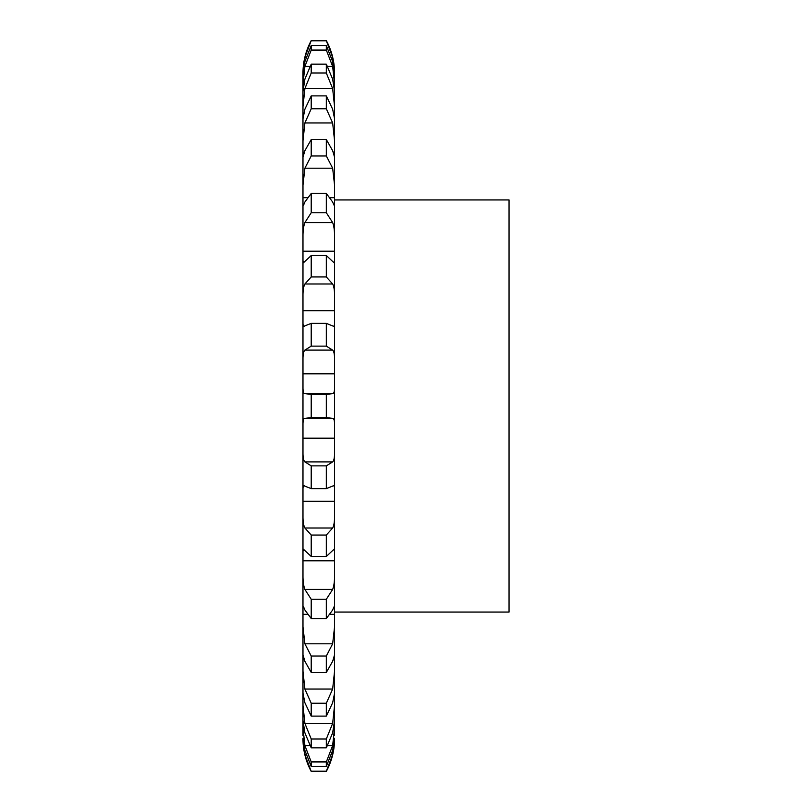 <?xml version="1.0" encoding="UTF-8"?>
<svg xmlns="http://www.w3.org/2000/svg" width="812" height="812" viewBox="0 0 812 812"><rect width="100%" height="100%" fill="white"/><g stroke="black" fill="none" stroke-linecap="round" stroke-linejoin="round"><path stroke-width="1.22" d="M311.219 771.217L326.322 771.217L332.656 754.673L334.564 738.778A68.685 68.685 0 0 1 326.322 771.4L311.219 771.4A68.685 68.685 0 0 1 302.977 738.778L304.886 754.673L311.219 771.4M302.977 738.189L304.886 750.379L311.219 766.457L326.322 766.457L332.656 750.379L334.564 738.189M311.219 40.783L326.322 40.783L311.219 40.6L304.886 57.327L302.977 73.222L302.977 735.672M326.322 40.6C331.773 50.791 334.524 61.661 334.564 73.222L334.564 735.672M302.977 727.938L304.886 745.558L311.219 761.94L311.219 766.457M311.219 761.94L326.322 761.94L332.656 745.558L334.564 727.938M302.977 720.477L304.886 732.86L311.219 747.852L326.322 747.852L332.656 732.86L334.564 720.477M302.977 705.323L304.886 723.401L311.219 738.981L311.219 747.852M311.219 738.981L326.322 738.981L332.656 723.401L334.564 705.323M302.977 693.204L304.886 702.776L311.219 716.113L326.322 716.113L332.656 702.776L334.564 693.204M302.977 671.199L304.886 689.043L311.219 703.222L311.219 716.113M311.219 703.222L326.322 703.222L332.656 689.043L334.564 671.199M302.977 626.884L304.886 643.804L311.219 656.045L311.219 672.448L304.886 661.293L302.977 654.848M311.219 656.045L326.322 656.045L326.322 672.448L332.656 661.293L334.564 654.848M326.322 656.045L332.656 643.804L334.564 626.884M302.977 574.084C302.856 580.692 303.495 585.807 304.886 589.431L311.219 599.256L311.219 618.551L304.886 609.995C303.495 606.473 302.856 605.478 302.977 607.021L303.089 606.29M311.219 599.256L326.322 599.256L326.322 618.551L332.656 609.995C334.047 606.473 334.686 605.478 334.564 607.021L334.453 606.29M326.322 599.256L332.656 589.431C334.047 585.807 334.686 580.692 334.564 574.084M302.977 551.419L303.414 549.176L311.219 556.474L326.322 556.474L334.128 549.176L334.564 551.419M302.977 514.828C302.856 521.091 303.495 525.486 304.886 528.013L311.219 535.047L311.219 556.474M311.219 535.047L326.322 535.047L332.656 528.013C334.047 525.486 334.686 521.091 334.564 514.828M302.977 490.235C302.856 486.317 303.495 484.957 304.886 486.144L311.219 488.621L326.322 488.621L333.539 485.728M304.003 485.728L304.886 486.144M332.656 486.144C334.047 484.957 334.686 486.317 334.564 490.235M302.977 451.381C302.856 457.075 303.495 460.577 304.886 461.896L311.219 465.875L311.219 488.621M311.219 465.875L326.322 465.875L332.656 461.896C334.047 460.577 334.686 457.075 334.564 451.381M302.977 425.803C302.856 420.91 303.495 418.424 304.886 418.363L332.656 418.363C334.047 418.424 334.686 420.91 334.564 425.803M304.886 418.363L311.219 417.601L326.322 417.601L332.656 418.363M302.977 386.197C302.856 391.09 303.495 393.576 304.886 393.637L311.219 394.399L311.219 417.601M304.886 393.637L332.656 393.637C334.047 393.576 334.686 391.09 334.564 386.197M302.977 360.619C302.856 354.925 303.495 351.423 304.886 350.104L311.219 346.125L326.322 346.125L332.656 350.104C334.047 351.423 334.686 354.925 334.564 360.619M302.977 321.765C302.856 325.683 303.495 327.043 304.886 325.856L311.219 323.379L311.219 346.125M304.003 326.272L304.886 325.856M311.219 323.379L326.322 323.379L333.539 326.272M332.656 325.856C334.047 327.043 334.686 325.683 334.564 321.765M302.977 297.172C302.856 290.909 303.495 286.514 304.886 283.987L311.219 276.953L326.322 276.953L332.656 283.987C334.047 286.514 334.686 290.909 334.564 297.172M302.977 260.581L303.414 262.824L311.219 255.526L311.219 276.953M311.219 255.526L326.322 255.526L334.128 262.824L334.564 260.581M302.977 237.916C302.856 231.308 303.495 226.193 304.886 222.569L311.219 212.744L326.322 212.744L332.656 222.569C334.047 226.193 334.686 231.308 334.564 237.916M303.089 205.71L302.977 204.979C302.856 206.522 303.495 205.527 304.886 202.005L311.219 193.449L311.219 212.744M311.219 193.449L326.322 193.449L332.656 202.005C334.047 205.527 334.686 206.522 334.564 204.979L334.453 205.71M302.977 185.116L304.886 168.196L311.219 155.955L326.322 155.955L332.656 168.196L334.564 185.116M302.977 157.152L304.886 150.707L311.219 139.552L311.219 155.955M311.219 139.552L326.322 139.552L332.656 150.707L334.564 157.152M302.977 140.801L304.886 122.957L311.219 108.778L326.322 108.778L332.656 122.957L334.564 140.801M302.977 118.796L304.886 109.224L311.219 95.887L311.219 108.778M311.219 95.887L326.322 95.887L332.656 109.224L334.564 118.796M302.977 106.676L304.886 88.599L311.219 73.019L326.322 73.019L332.656 88.599L334.564 106.676M302.977 91.523L304.886 79.14L311.219 64.148L311.219 73.019M311.219 64.148L326.322 64.148L332.656 79.14L334.564 91.523M326.322 40.783L332.656 57.327L334.564 73.811M302.977 76.328L304.886 61.621L311.219 45.543L326.322 45.543L332.656 61.621L334.564 76.328M302.977 84.062L304.886 66.442L311.219 50.06L326.322 50.06L332.656 66.442L334.564 84.062M311.219 45.543L311.219 50.06M326.322 761.94L326.322 766.457M326.322 738.981L326.322 747.852M326.322 703.222L326.322 716.113M326.322 535.047L326.322 556.474M326.322 465.875L326.322 488.621M311.219 394.399L326.322 394.399L326.322 417.601M326.322 394.399L332.656 393.637M326.322 323.379L326.322 346.125M326.322 255.526L326.322 276.953M326.322 193.449L326.322 212.744M326.322 139.552L326.322 155.955M326.322 95.887L326.322 108.778M326.322 64.148L326.322 73.019M326.322 45.543L326.322 50.06M334.564 199.945L509.022 199.945L509.022 612.055L334.564 612.055M311.219 672.448L326.322 672.448M311.219 618.551L326.322 618.551M304.886 754.673L306.104 754.673M331.438 754.673L332.656 754.673M304.886 745.558L309.9 745.558M327.642 745.558L332.656 745.558M304.886 723.401L332.656 723.401M304.886 689.043L332.656 689.043M302.977 659.841L304.409 659.841M333.133 659.841L334.564 659.841M304.886 643.804L332.656 643.804M302.977 614.319L307.362 614.319M330.179 614.319L334.564 614.319M304.886 589.431L332.656 589.431M302.977 560.798L334.564 560.798M304.886 528.013L332.656 528.013M302.977 501.319L334.564 501.319M304.886 461.896L332.656 461.896M302.977 438.186L334.564 438.186M302.977 373.814L334.564 373.814M304.886 350.104L332.656 350.104M302.977 310.671L334.564 310.671M304.886 283.987L332.656 283.987M302.977 251.202L334.564 251.202M304.886 222.569L332.656 222.569M302.977 197.681L307.362 197.681M330.179 197.681L334.564 197.681M304.886 168.196L332.656 168.196M302.977 152.159L304.409 152.159M333.133 152.159L334.564 152.159M304.886 122.957L332.656 122.957M304.886 88.599L332.656 88.599M304.886 57.327L306.104 57.327M331.438 57.327L332.656 57.327M304.886 66.442L309.9 66.442M327.642 66.442L332.656 66.442M311.219 40.6C305.769 50.791 303.018 61.661 302.977 73.222"/></g></svg>
